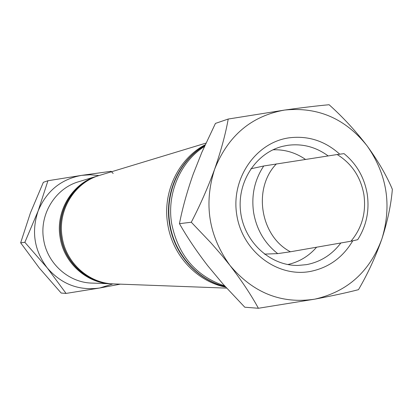 <?xml version="1.0" encoding="UTF-8"?>
<svg xmlns="http://www.w3.org/2000/svg" width="413" height="413" viewBox="0 0 413 413"><rect width="100%" height="100%" fill="white"/><g stroke="black" fill="none" stroke-linecap="round" stroke-linejoin="round"><path stroke-width="0.62" d="M111.804 283.834L111.257 283.814C86.591 283.303 63.834 262.875 60.112 237.418C55.399 210.857 72.435 183.114 97.323 176.067L78.785 181.694C55.265 188.354 39.178 214.471 43.618 239.447C47.118 263.391 68.584 282.6 91.898 283.091L105.108 283.504M350.947 241.223C362.01 227.955 366.331 212.427 363.905 194.637C360.704 176.971 351.793 163.605 337.178 154.529L344.034 153.641C356.62 163.966 364.349 177.42 367.219 194.002C369.62 210.656 366.45 225.885 357.699 239.69L350.947 241.223L290.422 251.775L277.701 253.628L264.418 254.109M277.701 253.628C264.656 243.345 256.633 229.674 253.628 212.623C251.176 195.473 254.547 179.923 263.737 165.985L337.178 154.529M250.82 168.819L263.737 165.985M224.677 285.91C195.834 276.029 178.168 255.296 171.684 223.701C166.599 193.666 180.249 161.881 204.435 146.476M225.255 286.56C197.44 279.859 174.425 254.093 169.877 223.923C164.622 193.031 179.381 160.383 204.833 145.588M225.359 286.668C197.347 280.153 174.085 254.3 169.516 223.965C164.229 192.912 179.206 160.099 204.9 145.433M225.792 287.154C196.877 281.568 172.391 255.306 167.73 224.187C162.278 192.339 178.349 158.747 205.209 144.751M226.67 288.124L113.658 283.907C88.821 283.385 65.904 262.813 62.157 237.165C57.407 210.408 74.562 182.463 99.621 175.37L205.958 143.11M112.455 283.86L112.346 283.855C87.597 283.339 64.769 262.849 61.036 237.305C56.307 210.656 73.395 182.82 98.366 175.752L98.47 175.721M113.11 283.881L112.563 283.865C87.804 283.349 64.96 262.844 61.222 237.284C56.493 210.615 73.591 182.763 98.573 175.69L99.099 175.535M111.257 283.814L102.765 283.499M97.323 176.067L97.845 175.912M276.426 163.863C252.57 188.307 260.221 236.226 290.422 251.775M66.054 293.421L61.165 293.039L39.328 268.047L20.65 242.823L30.443 212.845L43.355 182.309L47.934 180.739L38.11 211.028L24.857 242.317L47.268 267.939L66.054 293.421L99.734 287.995L120.374 284.154M20.65 242.823L24.857 242.317M113.162 173.455L111.04 171.297L81.65 175.36L47.934 180.739M112.986 283.876L99.734 287.995C78.919 290.912 61.429 284.227 47.268 267.939C34.274 250.588 31.223 231.621 38.11 211.028C46.447 191.069 60.959 179.18 81.65 175.36L90.323 174.771L98.975 175.571M352.759 240.82C342.862 257.495 328.738 267.701 310.38 271.439C277.329 277.748 242.338 251.378 236.783 214.982C230.728 178.664 255.755 142.402 289.115 137.828C308.165 135.485 325.041 140.936 339.749 154.194M328.154 155.918C315.857 146.92 302.342 143.388 287.613 145.335L282.652 146.326C255.761 152.851 236.659 182.463 240.66 212.308C244.382 242.183 270.391 265.962 298.052 265.435L306.596 264.63C320.596 261.909 332.011 254.697 340.833 242.989M272.962 149.79C284.722 149.377 295.558 152.578 305.47 159.403M316.595 247.211C308.774 256.205 299.177 261.981 287.799 264.547M228.213 119.042C225.575 133.951 221.048 150.678 214.626 169.222C207.853 187.672 200.073 205.344 191.291 222.235L211.069 242.994L222.065 255.632L229.995 265.451C241.729 280.783 251.197 295.058 258.399 308.268L314.794 299.157C332.439 295.806 347.008 292.641 358.484 289.663C367.709 273.907 375.515 256.979 381.901 238.864C387.647 221.007 391.126 204.481 392.35 189.304C386.645 175.69 378.246 161.23 367.157 145.928C355.639 130.906 342.955 117.173 329.109 104.732C317.313 105.8 302.507 107.571 284.696 110.049L228.213 119.042L215.441 123.41L201.9 152.221L193.139 174.312C187.006 191.823 182.443 208.271 179.454 223.665L191.291 222.235M179.454 223.665C187.172 237.263 196.603 251.295 207.754 265.755L223.092 284.134L244.785 307.215L258.399 308.268M381.901 238.864C369.805 271.609 347.436 291.707 314.794 299.157C281.449 304.195 253.184 292.956 229.995 265.451C208.704 236.045 203.578 203.97 214.626 169.222C228.084 135.66 251.44 115.934 284.696 110.049C318.041 106.699 345.531 118.66 367.157 145.928C387.084 174.467 391.999 205.447 381.901 238.864"/></g></svg>

